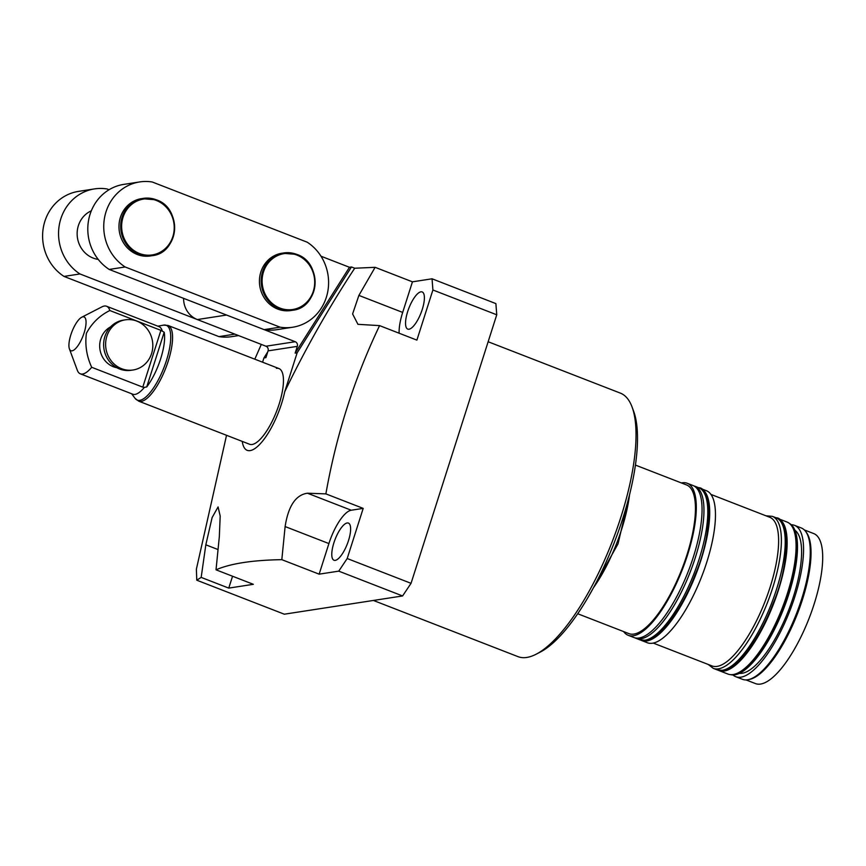 <?xml version="1.0" encoding="UTF-8"?>
<svg xmlns="http://www.w3.org/2000/svg" width="866" height="866" viewBox="0 0 866 866"><rect width="100%" height="100%" fill="white"/><g stroke="black" fill="none" stroke-linecap="round" stroke-linejoin="round"><path stroke-width="1.3" d="M373.398 600.452L517.955 656.623A141.353 46.223 -68.8 0 0 526.831 657.435A141.353 46.223 -68.8 0 0 536.022 654.274A141.353 46.223 -68.8 0 0 612.23 541.607A141.353 46.223 -68.8 0 0 632.083 407.042A141.353 46.223 -68.8 0 0 620.337 393.11L488.143 341.745M718.141 670.187A81.545 26.673 -68.8 0 0 719.029 670.598L727.97 674.062A81.545 26.673 -68.8 0 0 733.091 674.538A81.545 26.673 -68.8 0 0 733.534 674.462A81.545 26.673 -68.8 0 0 782.366 607.716A81.545 26.673 -68.8 0 0 791.405 525.5A81.545 26.673 -68.8 0 0 787.042 522.046L778.101 518.572A81.545 26.673 -68.8 0 0 777.17 518.269M719.029 670.598A81.545 26.673 -68.8 0 0 724.16 671.063A81.545 26.673 -68.8 0 0 776.066 597.118A81.545 26.673 -68.8 0 0 778.101 518.572M789.402 523.41A81.188 26.554 111.2 0 1 785.971 602.606A81.188 26.554 111.2 0 1 734.801 674.82A81.188 26.554 111.2 0 1 730.633 674.657M739.391 673.337A77.02 25.19 -68.8 0 0 742.119 673.272A77.02 25.19 -68.8 0 0 790.019 606.536A77.02 25.19 -68.8 0 0 794.977 530.295M732.95 674.96A81.188 26.554 -68.8 0 0 735.764 676.703L742.465 679.312A81.188 26.554 -68.8 0 0 747.575 679.778A81.188 26.554 -68.8 0 0 748.008 679.702A81.188 26.554 -68.8 0 0 796.623 613.247A81.188 26.554 -68.8 0 0 805.629 531.41A81.188 26.554 -68.8 0 0 801.277 527.968L794.566 525.359A81.188 26.554 -68.8 0 0 791.318 524.753M735.764 676.703A81.188 26.554 -68.8 0 0 740.863 677.18A81.188 26.554 -68.8 0 0 792.542 603.559A81.188 26.554 -68.8 0 0 794.566 525.359M746.027 679.918L755.498 683.599A80.462 26.316 -68.8 0 0 760.554 684.064A80.462 26.316 -68.8 0 0 811.778 611.093A80.462 26.316 -68.8 0 0 813.78 533.597L804.308 529.916M640.721 640.104A81.545 26.673 -68.8 0 0 641.609 640.515L647.357 642.745A81.545 26.673 -68.8 0 0 652.488 643.222A81.545 26.673 -68.8 0 0 704.394 569.265A81.545 26.673 -68.8 0 0 706.429 490.719L700.681 488.489A81.545 26.673 -68.8 0 0 699.75 488.186M641.609 640.515A81.545 26.673 -68.8 0 0 646.74 640.981A81.545 26.673 -68.8 0 0 698.645 567.035A81.545 26.673 -68.8 0 0 700.681 488.489M653.224 643.081L712.025 665.932A79.737 26.077 -68.8 0 0 717.037 666.387A79.737 26.077 -68.8 0 0 767.796 594.076A79.737 26.077 -68.8 0 0 769.777 517.283L710.986 494.432M409.001 329.221A19.929 6.517 -68.8 0 0 421.688 311.143A19.929 6.517 -68.8 0 0 422.186 291.939A19.929 6.517 -68.8 0 0 420.941 291.82A19.929 6.517 -68.8 0 0 408.243 309.898A19.929 6.517 -68.8 0 0 407.745 329.102A19.929 6.517 -68.8 0 0 409.001 329.221M347.169 522.977A19.929 6.517 111.2 0 1 348.424 523.096A19.929 6.517 111.2 0 1 347.926 542.289A19.929 6.517 111.2 0 1 335.229 560.367A19.929 6.517 111.2 0 1 333.984 560.248A19.929 6.517 111.2 0 1 334.482 541.055A19.929 6.517 111.2 0 1 347.169 522.977M131.632 393.759L135.096 398.382A40.107 13.12 -68.8 0 0 166.478 360.429A40.107 13.12 -68.8 0 0 163.566 325.118L168.069 325.475A40.594 13.271 111.2 0 1 168.253 361.014A40.594 13.271 111.2 0 1 138.668 401.153L249.549 444.236A40.594 13.271 -68.8 0 0 252.103 444.475A40.594 13.271 -68.8 0 0 277.943 407.659A40.594 13.271 -68.8 0 0 278.949 368.559A40.594 13.271 -68.8 0 0 276.406 368.331M577.687 613.734L628.857 633.609A79.737 26.077 -68.8 0 0 633.869 634.074A79.737 26.077 -68.8 0 0 684.627 561.763A79.737 26.077 -68.8 0 0 686.619 484.971L635.438 465.085M623.65 631.585A81.545 26.673 -68.8 0 0 628.196 635.298L633.944 637.538A81.545 26.673 -68.8 0 0 639.076 638.004A81.545 26.673 -68.8 0 0 690.981 564.058A81.545 26.673 -68.8 0 0 693.017 485.512L687.268 483.282A81.545 26.673 -68.8 0 0 682.148 482.806A81.545 26.673 -68.8 0 0 681.401 482.947M628.196 635.298A81.545 26.673 -68.8 0 0 633.327 635.774A81.545 26.673 -68.8 0 0 685.233 561.817A81.545 26.673 -68.8 0 0 687.268 483.282M295.154 353.122L297.146 352.808L351.455 266.966L349.463 267.28L295.154 353.122L297.319 346.357A3.626 3.367 -98.8 0 0 295.209 341.713L226.567 315.04L197.329 319.554A21.747 20.189 -98.8 0 1 183.603 298.348M197.329 319.554L265.97 346.227A3.626 3.367 81.2 0 1 268.07 350.871L265.916 357.636L263.924 357.939L262.56 362.194M242.264 441.4A47.121 15.404 -68.8 0 0 261.597 442.299A47.121 15.404 -68.8 0 0 284.741 391.703C305.471 348.771 328.788 307.614 354.703 268.233L375.119 267.323L358.892 295.403L352.603 313.957L357.95 324.328L379.579 325.616L416.892 340.121L432.903 289.98L432.047 278.798L412.443 281.829L402.679 312.42A33.525 10.966 -68.8 0 0 399.129 333.215M351.239 510.226A33.525 10.966 -68.8 0 0 328.907 543.567L319.143 574.158L338.747 571.138L347.19 558.527L363.2 508.385L351.239 510.226L307.452 493.219L325.876 493.88L363.2 508.385M319.143 574.158L281.818 559.663L285.12 526.56C288.313 505.982 295.761 494.865 307.452 493.219M205.827 544.811L212.105 517.587L218.08 506.935L220.191 516.049L219.325 536.714L216.024 569.817L253.348 584.312L228.754 588.111L201.172 577.395L205.827 544.811L217.994 549.542M297.146 352.808L284.741 391.703M232.553 576.236L228.754 588.111M375.119 267.323L412.443 281.829M351.455 266.966L354.703 268.233M349.463 267.28L320.994 256.217M267.746 351.899L263.924 357.939M201.172 577.395L196.777 580.198L196.376 569.189L226.535 435.295M254.81 359.184L261.294 344.408M281.818 559.663C252.461 560.14 230.529 563.528 216.024 569.817M379.579 325.616C354.172 378.918 336.279 435.013 325.876 493.88M196.777 580.198L284.308 614.2L402.593 595.949L338.747 571.138M347.19 558.527L411.047 583.327L402.593 595.949M411.047 583.327L496.748 314.791L432.903 289.98M432.047 278.798L495.893 303.609L496.748 314.791M632.083 407.042L633.663 411.307A137.726 45.043 111.2 0 1 614.319 542.419A137.726 45.043 111.2 0 1 540.059 652.195L536.022 654.274M748.008 679.702L749.328 679.453A80.462 26.316 -68.8 0 0 797.499 613.593A80.462 26.316 -68.8 0 0 806.43 532.482L805.629 531.41M733.534 674.462L734.195 674.343A81.188 26.554 -68.8 0 0 782.799 607.889A81.188 26.554 -68.8 0 0 791.816 526.041L791.405 525.5M136.817 321.113A25.374 23.555 81.2 0 0 125.353 319.835A25.374 23.555 81.2 0 0 105.695 342.286A25.374 23.555 81.2 0 0 121.63 368.71A25.374 23.555 81.2 0 0 133.093 369.988A25.374 23.555 81.2 0 0 152.741 347.537A25.374 23.555 81.2 0 0 136.817 321.113M125.353 319.835L123.362 320.149A25.374 23.555 81.2 0 0 103.704 342.6A25.374 23.555 81.2 0 0 119.638 369.013A25.374 23.555 81.2 0 0 131.091 370.291L133.093 369.988M110.577 326.872A21.747 20.189 81.2 0 0 99.742 347.515A21.747 20.189 81.2 0 0 113.403 366.74A21.747 20.189 81.2 0 0 116.888 367.736M249.549 444.236A40.594 13.271 -68.8 0 0 279.144 404.097A40.594 13.271 -68.8 0 0 278.949 368.559L168.069 325.475M144.373 387.373L142.782 387.145L160.903 330.368L164.183 332.23A37.032 12.113 111.2 0 1 160.665 358.773A37.032 12.113 111.2 0 1 146.733 386.929L144.373 387.373A36.242 11.853 111.2 0 1 132.747 394.192L80.322 373.82A36.242 11.853 111.2 0 1 77.312 370.247L69.421 348.933A18.121 5.921 -68.8 0 0 76.046 348.11A18.121 5.921 -68.8 0 0 84.132 332.804A18.121 5.921 -68.8 0 0 81.729 317.237A18.121 5.921 -68.8 0 0 70.839 334.861A18.121 5.921 -68.8 0 0 69.421 348.933M81.729 317.237L101.939 306.856A36.242 11.853 111.2 0 1 106.572 306.25A36.242 11.853 111.2 0 1 109.82 310.515C99.622 315.581 91.818 323.18 86.394 333.323C84.868 345.004 86.632 356.337 91.699 367.292A36.242 11.853 111.2 0 1 80.322 373.82M142.782 387.145L91.699 367.292M160.903 330.368L109.82 310.515M106.572 306.25L159.008 326.623A36.242 11.853 111.2 0 1 162.321 331.137M141.515 198.639A29 26.922 81.2 0 0 119.053 224.294A29 26.922 81.2 0 0 137.261 254.496A29 26.922 81.2 0 0 150.359 255.957L152.08 255.686A29 26.922 -98.8 0 1 138.982 254.225A29 26.922 -98.8 0 1 120.775 224.034A29 26.922 -98.8 0 1 143.236 198.379A29 26.922 -98.8 0 1 156.345 199.84A29 26.922 -98.8 0 1 174.553 230.031A29 26.922 -98.8 0 1 152.08 255.686C179.056 253.218 182.51 208.219 156.389 199.84L141.515 198.639M91.32 210.828A25.374 23.555 81.2 0 0 77.161 234.762A25.374 23.555 81.2 0 0 93.149 258.068A25.374 23.555 81.2 0 0 98.204 259.389M296.897 254.452A29 26.922 -98.8 0 1 315.018 284.654A29 26.922 -98.8 0 1 292.556 310.266C319.522 307.798 322.975 262.799 296.865 254.42L281.991 253.218A29 26.922 81.2 0 0 259.519 278.874A29 26.922 81.2 0 0 277.726 309.075A29 26.922 81.2 0 0 290.835 310.537L292.556 310.266A29 26.922 -98.8 0 1 279.458 308.805A29 26.922 -98.8 0 1 261.251 278.614A29 26.922 -98.8 0 1 283.712 252.959A29 26.922 -98.8 0 1 296.811 254.42M238.572 335.586L231.514 336.668A46.212 42.91 -98.8 0 1 218.925 336.614L64.008 276.416A46.212 42.91 -98.8 0 1 43.3 227.747A46.212 42.91 -98.8 0 1 78.546 191.375L94.491 188.907A46.212 42.91 -98.8 0 1 107.081 188.972L109.062 189.741M125.148 266.977A46.212 42.91 -98.8 0 1 104.44 218.308A46.212 42.91 -98.8 0 1 139.686 181.936A46.212 42.91 -98.8 0 1 152.275 182.001L307.192 242.188A46.212 42.91 -98.8 0 1 327.9 290.868A46.212 42.91 -98.8 0 1 292.654 327.24A46.212 42.91 -98.8 0 1 280.075 327.175L125.148 266.977L109.203 269.445A46.212 42.91 -98.8 0 1 88.494 220.765A46.212 42.91 -98.8 0 1 123.741 184.393L139.686 181.936M64.008 276.416L79.964 273.959A46.212 42.91 -98.8 0 1 59.245 225.279A46.212 42.91 -98.8 0 1 94.491 188.907M218.925 336.614L234.881 334.146L79.964 273.959M292.654 327.24L276.709 329.697A46.212 42.91 -98.8 0 1 264.119 329.632L280.075 327.175M264.119 329.632L109.203 269.445M717.113 669.851A81.545 26.673 -68.8 0 0 722.244 670.316A81.545 26.673 -68.8 0 0 774.15 596.371A81.545 26.673 -68.8 0 0 776.185 517.825C788.287 517.327 791.448 561.092 772.732 604.381C759.136 640.245 736.501 669.645 723.218 670.436L717.113 669.851L713.281 668.357A81.545 26.673 -68.8 0 0 718.412 668.833A81.545 26.673 -68.8 0 0 770.318 594.877A81.545 26.673 -68.8 0 0 772.353 516.342L765.966 515.8M639.693 639.768A81.545 26.673 -68.8 0 0 644.824 640.245A81.545 26.673 -68.8 0 0 696.729 566.288A81.545 26.673 -68.8 0 0 698.765 487.742C710.867 487.244 714.028 531.01 695.311 574.299C681.715 610.162 659.08 639.563 645.798 640.353L639.693 639.768L635.861 638.274A81.545 26.673 -68.8 0 0 640.992 638.751A81.545 26.673 -68.8 0 0 692.897 564.794A81.545 26.673 -68.8 0 0 694.933 486.259L693.904 485.913M593.362 587.873A81.545 26.673 -68.8 0 0 629.55 494.746M295.209 341.713L265.97 346.227M297.319 346.357L268.07 350.871M358.892 295.403L402.679 312.42M285.12 526.56L328.907 543.567M164.183 332.23L146.733 386.929M156.389 200.479A28.275 26.251 81.2 0 0 123.026 217.312A28.275 26.251 81.2 0 0 139.469 253.5A28.275 26.251 81.2 0 0 172.832 236.667A28.275 26.251 81.2 0 0 156.389 200.479M296.865 255.059A28.275 26.251 81.2 0 0 263.502 271.892A28.275 26.251 81.2 0 0 279.945 308.08A28.275 26.251 81.2 0 0 313.308 291.247A28.275 26.251 81.2 0 0 296.865 255.059M713.281 668.357L708.215 664.449M635.861 638.274L634.875 637.841M589.237 595.256L618.032 543.859L631.487 486.508M698.765 487.742L694.933 486.259M776.185 517.825L772.353 516.342M135.096 398.382L138.668 401.153M157.893 326.19L163.566 325.118"/></g></svg>

